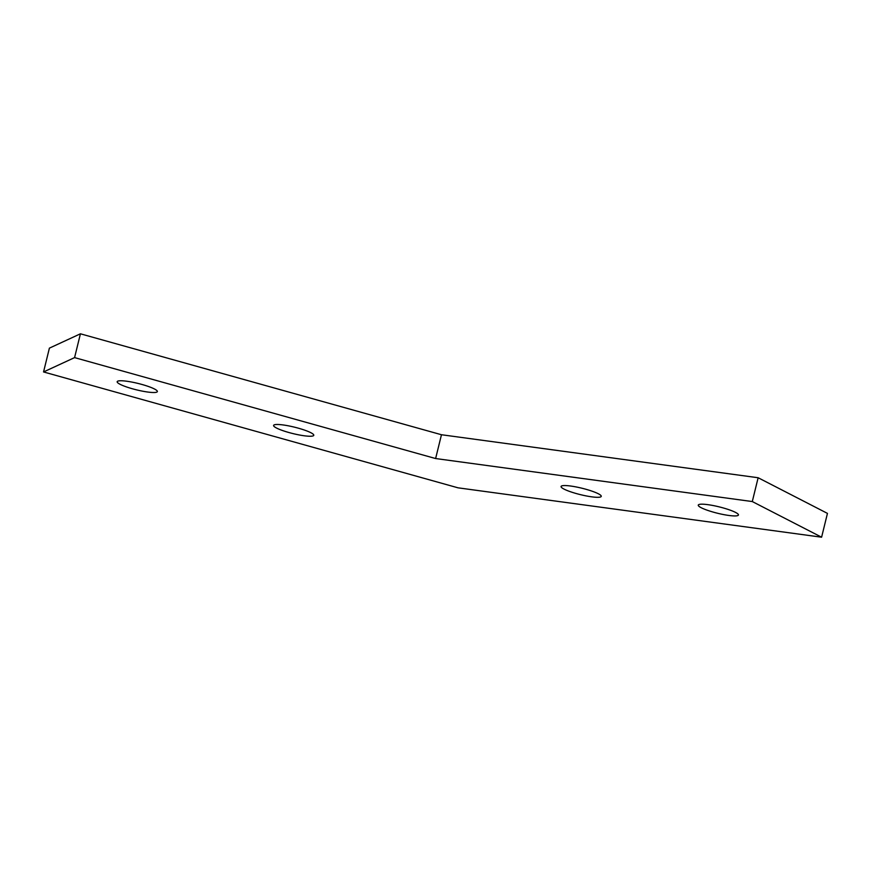 <?xml version="1.0" encoding="UTF-8"?>
<svg xmlns="http://www.w3.org/2000/svg" width="871" height="871" viewBox="0 0 871 871"><rect width="100%" height="100%" fill="white"/><g stroke="black" fill="none" stroke-linecap="round" stroke-linejoin="round"><path stroke-width="1.31" d="M707.851 504.657A20.686 3.299 13.8 0 1 728.526 509.568A20.686 3.299 13.8 0 1 738.445 514.99A20.686 3.299 13.8 0 1 728.853 515.458A20.686 3.299 13.8 0 1 708.188 510.548A20.686 3.299 13.8 0 1 698.259 505.126A20.686 3.299 13.8 0 1 707.851 504.657M570.657 486.029A20.686 3.299 13.8 0 1 591.333 490.928A20.686 3.299 13.8 0 1 601.251 496.361A20.686 3.299 13.8 0 1 591.659 496.829A20.686 3.299 13.8 0 1 570.995 491.919A20.686 3.299 13.8 0 1 561.066 486.486A20.686 3.299 13.8 0 1 570.657 486.029M283.184 424.961A20.686 3.299 13.8 0 1 303.848 429.871A20.686 3.299 13.8 0 1 313.778 435.304A20.686 3.299 13.8 0 1 304.186 435.772A20.686 3.299 13.8 0 1 283.51 430.862A20.686 3.299 13.8 0 1 273.592 425.429A20.686 3.299 13.8 0 1 283.184 424.961M126.763 381.237A20.686 3.299 13.8 0 1 147.439 386.147A20.686 3.299 13.8 0 1 157.368 391.58A20.686 3.299 13.8 0 1 147.765 392.037A20.686 3.299 13.8 0 1 127.101 387.138A20.686 3.299 13.8 0 1 117.171 381.705A20.686 3.299 13.8 0 1 126.763 381.237M458.037 487.825L43.55 371.95L74.579 357.611L435.62 458.538L752.294 501.554L821.603 537.2L458.037 487.825M74.579 357.611L80.426 333.8L49.397 348.139L43.55 371.95M80.426 333.8L441.466 434.738L435.62 458.538M441.466 434.738L758.14 477.744L752.294 501.554M758.14 477.744L827.45 513.389L821.603 537.2"/></g></svg>
